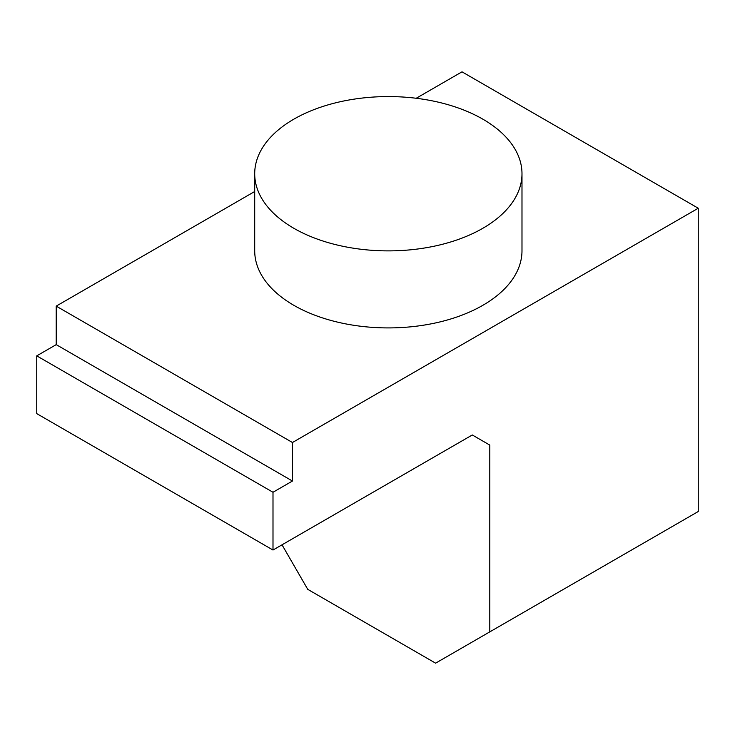 <?xml version="1.0" encoding="UTF-8"?>
<svg xmlns="http://www.w3.org/2000/svg" width="735" height="735" viewBox="0 0 735 735"><rect width="100%" height="100%" fill="white"/><g stroke="black" fill="none" stroke-linecap="round" stroke-linejoin="round"><path stroke-width="1.1" d="M282.029 544.819L307.744 589.351L435.598 663.163L698.25 511.523L698.25 208.235L292.457 442.516L292.457 481.03L272.997 492.266L272.997 550.028L472.283 434.973L489.795 445.088L489.795 631.87M416.212 98.269L462.003 71.837L698.25 208.235M254.705 191.513L56.209 306.118L292.457 442.516M254.705 173.736L254.705 250.754A133.641 77.157 0 0 0 293.844 305.319A133.641 77.157 0 0 0 439.484 322.04A133.641 77.157 0 0 0 521.988 250.754L521.988 173.736A133.641 77.157 0 0 0 388.346 96.57A133.641 77.157 0 0 0 254.705 173.736A133.641 77.157 0 0 0 293.844 228.291A133.641 77.157 0 0 0 439.484 245.012A133.641 77.157 0 0 0 521.988 173.736M56.209 306.118L56.209 344.632L292.457 481.03M56.209 344.632L36.75 355.859L272.997 492.266M36.75 355.859L36.75 413.63L272.997 550.028M472.283 434.973L489.795 445.088"/></g></svg>
